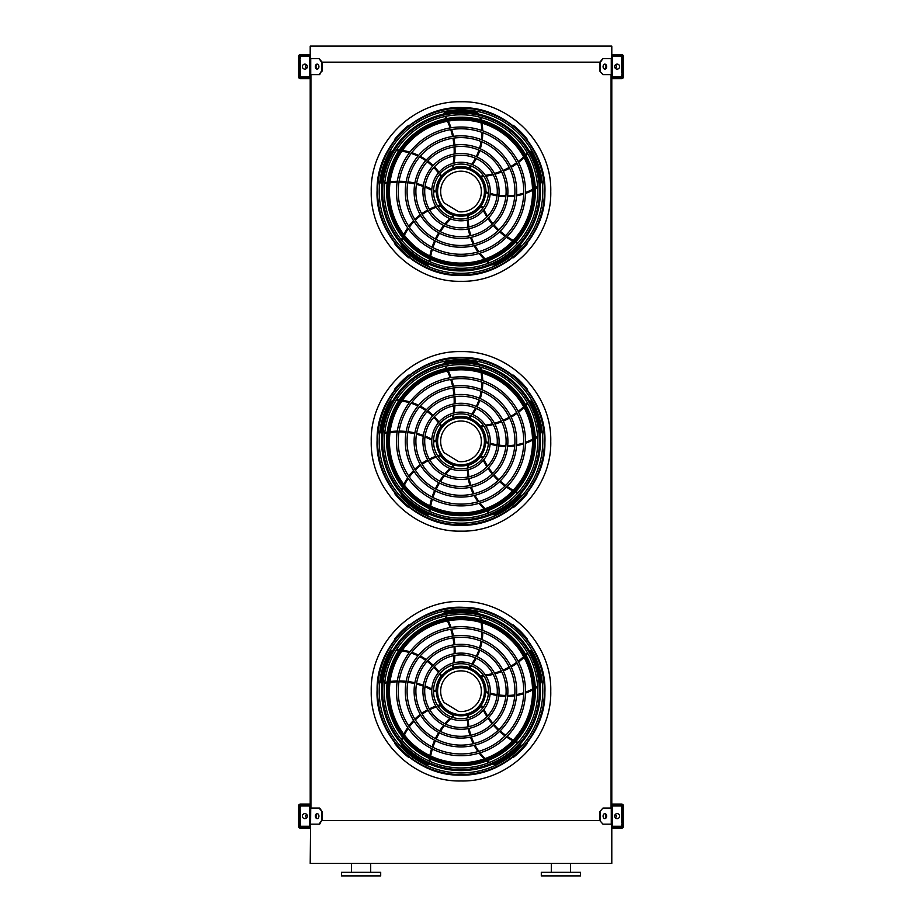 <?xml version="1.0" encoding="UTF-8"?>
<svg xmlns="http://www.w3.org/2000/svg" width="922" height="922" viewBox="0 0 922 922"><rect width="100%" height="100%" fill="white"/><g stroke="black" fill="none" stroke-linecap="round" stroke-linejoin="round"><path stroke-width="1.38" d="M611.793 46.1L611.793 58.593L602.953 58.593L600.429 62.166L321.571 62.166L319.047 58.593L310.207 58.593L310.207 46.1L611.793 46.1M319.047 74.647L321.571 71.086L319.669 74.647L310.207 74.647L310.207 808.087L319.669 808.087L322.193 811.66L319.047 808.087M310.921 74.647L310.921 808.087M602.953 74.647L599.807 71.086L602.953 74.647L611.793 74.647L611.793 808.087L602.953 808.087L599.807 811.66L599.807 820.58L602.953 824.153L599.807 820.58L322.193 820.58L322.193 811.66M611.079 74.647L611.079 808.087M602.953 824.153L611.793 824.153L611.793 863.407L310.207 863.407L310.726 808.087M551.298 872.327L551.298 863.407M541.306 875.9L580.56 875.9L580.56 872.327L541.306 872.327L541.306 875.9M361.067 875.9L380.694 875.9L380.694 872.327L341.44 872.327L341.44 875.9L361.067 875.9M310.207 825.397L310.207 806.842A1.429 1.429 0 0 0 308.778 805.413L301.287 805.413A1.429 1.429 0 0 0 299.857 806.842L299.857 809.873L300.399 806.842A0.887 0.887 0 0 1 301.287 805.943L308.778 805.943A0.887 0.887 0 0 1 309.677 806.842L309.677 825.397A0.887 0.887 0 0 1 308.778 826.285L301.287 826.285A0.887 0.887 0 0 1 300.399 825.397L300.399 822.366L299.857 825.397A1.429 1.429 0 0 0 301.287 826.827L308.778 826.827A1.429 1.429 0 0 0 310.207 825.397M300.399 809.873L300.399 822.366M304.859 818.621A2.501 2.501 0 0 0 307.014 814.875A2.501 2.501 0 0 0 302.693 814.875A2.501 2.501 0 0 0 304.859 818.621M317.468 818.575A2.501 1.763 90 0 1 316.016 816.12A2.501 1.763 90 0 1 317.468 813.665M319.047 824.153L321.571 820.58L319.669 824.153L310.726 824.153M321.571 820.58L321.571 811.66M318.92 816.12A2.501 1.763 90 0 1 317.145 818.621A2.501 1.763 90 0 1 315.382 816.12A2.501 1.763 90 0 1 317.145 813.619A2.501 1.763 90 0 1 318.92 816.12M611.793 806.842L611.793 825.397A1.429 1.429 0 0 0 613.222 826.827L620.713 826.827A1.429 1.429 0 0 0 622.143 825.397L622.143 822.366L621.601 825.397A0.887 0.887 0 0 1 620.713 826.285L613.222 826.285A0.887 0.887 0 0 1 612.323 825.397L612.323 806.842A0.887 0.887 0 0 1 613.222 805.943L620.713 805.943A0.887 0.887 0 0 1 621.601 806.842L621.601 809.873L622.143 806.842A1.429 1.429 0 0 0 620.713 805.413L613.222 805.413A1.429 1.429 0 0 0 611.793 806.842M621.601 822.366L621.601 809.873M617.141 818.621A2.501 2.501 0 0 0 619.307 814.875A2.501 2.501 0 0 0 614.986 814.875A2.501 2.501 0 0 0 617.141 818.621M606.618 816.12A2.501 1.763 -90 0 1 604.855 818.621A2.501 1.763 -90 0 1 603.08 816.12A2.501 1.763 -90 0 1 604.855 813.619A2.501 1.763 -90 0 1 606.618 816.12M600.429 820.58L600.429 811.66M604.532 813.665A2.501 1.763 -90 0 1 605.985 816.12A2.501 1.763 -90 0 1 604.532 818.575M599.807 811.66L602.953 808.087M611.793 57.337L611.793 75.904A1.429 1.429 0 0 0 613.222 77.333L620.713 77.333A1.429 1.429 0 0 0 622.143 75.904L622.143 72.873L621.601 75.904A0.887 0.887 0 0 1 620.713 76.791L613.222 76.791A0.887 0.887 0 0 1 612.323 75.904L612.323 57.337A0.887 0.887 0 0 1 613.222 56.449L620.713 56.449A0.887 0.887 0 0 1 621.601 57.337L621.601 60.379L622.143 57.337A1.429 1.429 0 0 0 620.713 55.919L613.222 55.919A1.429 1.429 0 0 0 611.793 57.337M621.601 72.873L621.601 60.379M617.141 69.115A2.501 2.501 0 0 0 619.307 65.37A2.501 2.501 0 0 0 614.986 65.37A2.501 2.501 0 0 0 617.141 69.115M606.618 66.626A2.501 1.763 -90 0 1 604.855 69.115A2.501 1.763 -90 0 1 603.08 66.626A2.501 1.763 -90 0 1 604.855 64.125A2.501 1.763 -90 0 1 606.618 66.626M600.429 71.086L600.429 62.166M599.807 71.086L599.807 62.166L602.953 58.593M604.532 64.16A2.501 1.763 -90 0 1 605.985 66.626A2.501 1.763 -90 0 1 604.532 69.081M310.207 75.904L310.207 57.337A1.429 1.429 0 0 0 308.778 55.919L301.287 55.919A1.429 1.429 0 0 0 299.857 57.337L299.857 60.379L300.399 57.337A0.887 0.887 0 0 1 301.287 56.449L308.778 56.449A0.887 0.887 0 0 1 309.677 57.337L309.677 75.904A0.887 0.887 0 0 1 308.778 76.791L301.287 76.791A0.887 0.887 0 0 1 300.399 75.904L300.399 72.873L299.857 75.904A1.429 1.429 0 0 0 301.287 77.333L308.778 77.333A1.429 1.429 0 0 0 310.207 75.904M300.399 60.379L300.399 72.873M304.859 69.115A2.501 2.501 0 0 0 307.014 65.37A2.501 2.501 0 0 0 302.693 65.37A2.501 2.501 0 0 0 304.859 69.115M317.468 69.081A2.501 1.763 90 0 1 316.016 66.626A2.501 1.763 90 0 1 317.468 64.16M319.047 58.593L322.193 62.166L322.193 71.086M321.571 71.086L321.571 62.166M318.92 66.626A2.501 1.763 90 0 1 317.145 69.115A2.501 1.763 90 0 1 315.382 66.626A2.501 1.763 90 0 1 317.145 64.125A2.501 1.763 90 0 1 318.92 66.626M614.974 817.353A1.245 1.245 0 0 0 616.426 816.224A1.245 1.245 0 0 0 614.974 814.887M614.467 804.076L614.467 804.964L621.601 804.964A0.887 0.887 0 0 1 622.5 805.863L622.5 826.377A0.887 0.887 0 0 1 621.601 827.276L614.467 827.276L614.467 828.163L621.601 828.163A1.786 1.786 0 0 0 623.387 826.377L623.387 805.863A1.786 1.786 0 0 0 621.601 804.076L611.793 804.076M310.207 827.276L300.399 827.276A0.887 0.887 0 0 1 299.5 826.377L299.5 805.863A0.887 0.887 0 0 1 300.399 804.964L310.207 804.964M614.467 827.276L611.793 827.276M611.793 804.964L614.467 804.964M307.533 804.964L307.533 804.076L300.399 804.076A1.786 1.786 0 0 0 298.613 805.863L298.613 826.377A1.786 1.786 0 0 0 300.399 828.163L307.533 828.163L307.533 827.276M307.533 804.076L310.207 804.076M310.207 828.163L307.533 828.163M614.467 828.163L611.793 828.163M307.026 814.887A1.245 1.245 0 0 0 305.574 816.224A1.245 1.245 0 0 0 307.026 817.353M611.793 55.47L621.601 55.47A0.887 0.887 0 0 1 622.5 56.357L622.5 76.883A0.887 0.887 0 0 1 621.601 77.771L611.793 77.771M310.207 77.771L300.399 77.771A0.887 0.887 0 0 1 299.5 76.883L299.5 56.357A0.887 0.887 0 0 1 300.399 55.47L310.207 55.47M614.467 77.771L614.467 78.67L621.601 78.67A1.786 1.786 0 0 0 623.387 76.883L623.387 56.357A1.786 1.786 0 0 0 621.601 54.571L614.467 54.571L614.467 55.47M310.207 78.67L307.533 78.67L307.533 77.771M307.533 55.47L307.533 54.571L300.399 54.571A1.786 1.786 0 0 0 298.613 56.357L298.613 76.883A1.786 1.786 0 0 0 300.399 78.67L307.533 78.67M614.467 78.67L611.793 78.67M307.533 54.571L310.207 54.571M611.793 54.571L614.467 54.571M614.974 67.848A1.245 1.245 0 0 0 616.426 66.73A1.245 1.245 0 0 0 614.974 65.393M307.026 65.393A1.245 1.245 0 0 0 305.574 66.73A1.245 1.245 0 0 0 307.026 67.848M461 774.607A83.406 83.406 0 0 0 533.227 649.503A83.406 83.406 0 0 0 388.773 649.503A83.406 83.406 0 0 0 461 774.607M461 772.97A81.77 81.77 0 0 0 531.81 650.321A81.77 81.77 0 0 0 390.19 650.321A81.77 81.77 0 0 0 461 772.97M461 753.942A62.742 62.742 0 0 0 515.34 659.829A62.742 62.742 0 0 0 406.66 659.829A62.742 62.742 0 0 0 461 753.942M461 755.729A64.528 64.528 0 0 0 516.885 658.942A64.528 64.528 0 0 0 405.115 658.942A64.528 64.528 0 0 0 461 755.729M461 745.126A53.925 53.925 0 0 0 507.699 664.243A53.925 53.925 0 0 0 414.301 664.243A53.925 53.925 0 0 0 461 745.126M461 746.912A55.712 55.712 0 0 0 509.244 663.344A55.712 55.712 0 0 0 412.756 663.344A55.712 55.712 0 0 0 461 746.912M461 736.321A45.109 45.109 0 0 0 500.07 668.646A45.109 45.109 0 0 0 421.93 668.646A45.109 45.109 0 0 0 461 736.321M461 738.096A46.895 46.895 0 0 0 501.614 667.759A46.895 46.895 0 0 0 420.386 667.759A46.895 46.895 0 0 0 461 738.096M461 727.504A36.292 36.292 0 0 0 492.429 673.048A36.292 36.292 0 0 0 429.571 673.048A36.292 36.292 0 0 0 461 727.504M461 729.279A38.079 38.079 0 0 0 493.985 672.161A38.079 38.079 0 0 0 428.015 672.161A38.079 38.079 0 0 0 461 729.279M461 718.687A27.487 27.487 0 0 0 484.799 677.463A27.487 27.487 0 0 0 437.201 677.463A27.487 27.487 0 0 0 461 718.687M461 720.474A29.262 29.262 0 0 0 486.343 676.575A29.262 29.262 0 0 0 435.657 676.575A29.262 29.262 0 0 0 461 720.474M452.771 664.981A70.06 70.06 0 0 1 452.495 666.283L453.163 667.355A0.887 0.887 0 0 0 453.624 667.332A24.986 24.986 0 0 1 468.987 667.528L469.874 667.851A56.334 56.334 0 0 0 471.488 665.799M470.623 665.465A55.447 55.447 0 0 1 468.987 667.528L469.874 667.851M444.923 616.173A70.06 70.06 0 0 1 446.133 618.362M447.424 620.944A70.06 70.06 0 0 1 450.167 627.594M450.743 629.3A70.06 70.06 0 0 1 452.598 636.122M452.944 637.874A70.06 70.06 0 0 1 453.912 644.847M454.05 646.633A70.06 70.06 0 0 1 454.131 653.744M454.027 655.577A70.06 70.06 0 0 1 453.14 663.01M479.071 613.914A7.134 7.134 0 0 0 475.026 611.678A80.744 80.744 0 0 0 445.234 612.012A1.786 1.786 0 0 0 443.793 613.718M472.56 664.324A56.334 56.334 0 0 0 476.259 658.273M477.066 656.671A56.334 56.334 0 0 0 479.751 650.171M480.293 648.466A56.334 56.334 0 0 0 481.952 641.505M482.229 639.695A56.334 56.334 0 0 0 482.759 632.354M482.736 630.441A56.334 56.334 0 0 0 481.999 622.788M481.399 619.711A56.334 56.334 0 0 0 480.731 617.048M483.393 675.273A70.06 70.06 0 0 1 482.068 675.411L481.261 676.379A0.887 0.887 0 0 0 481.422 676.817A24.986 24.986 0 0 1 485.986 691.477L485.952 692.434A56.334 56.334 0 0 0 488.395 693.332M488.453 692.41A55.447 55.447 0 0 1 485.986 691.477L485.952 692.434M527.396 652.73A70.06 70.06 0 0 1 525.678 654.551M523.627 656.579A70.06 70.06 0 0 1 518.152 661.247M516.7 662.319A70.06 70.06 0 0 1 510.776 666.191M509.221 667.067A70.06 70.06 0 0 1 502.905 670.144M501.245 670.813A70.06 70.06 0 0 1 494.503 673.095M492.728 673.567A70.06 70.06 0 0 1 485.387 675.019M540.096 684.504A7.134 7.134 0 0 0 540.96 679.975A80.744 80.744 0 0 0 531.441 651.727A1.786 1.786 0 0 0 529.378 650.897M490.147 693.897A56.334 56.334 0 0 0 497.039 695.534M498.802 695.81A56.334 56.334 0 0 0 505.821 696.352M507.619 696.352A56.334 56.334 0 0 0 514.73 695.764M516.551 695.476A56.334 56.334 0 0 0 523.696 693.701M525.505 693.102A56.334 56.334 0 0 0 532.547 690.036M535.302 688.515A56.334 56.334 0 0 0 537.63 687.051M461 715.829A24.629 24.629 0 0 0 482.333 678.892A24.629 24.629 0 0 0 439.667 678.892A24.629 24.629 0 0 0 461 715.829M483.07 707.577A70.06 70.06 0 0 1 482.529 706.356L481.365 705.895A0.887 0.887 0 0 0 480.996 706.183A24.986 24.986 0 0 1 468.457 715.046L467.546 715.311A56.334 56.334 0 0 0 467.442 717.915M468.341 717.685A55.447 55.447 0 0 1 468.457 715.046L467.546 715.311M518.106 742.464A70.06 70.06 0 0 1 515.847 741.392M513.277 740.066A70.06 70.06 0 0 1 507.158 736.298M505.682 735.26A70.06 70.06 0 0 1 500.173 730.812M498.86 729.613A70.06 70.06 0 0 1 493.985 724.542M492.821 723.182A70.06 70.06 0 0 1 488.579 717.466M487.577 715.921A70.06 70.06 0 0 1 483.923 709.387M491.806 764.35A7.134 7.134 0 0 0 496.393 763.785A80.744 80.744 0 0 0 520.308 746.002A1.786 1.786 0 0 0 520.469 743.777M467.442 719.748A56.334 56.334 0 0 0 468.019 726.813M468.295 728.576A56.334 56.334 0 0 0 469.955 735.422M470.508 737.127A56.334 56.334 0 0 0 473.263 743.72M474.104 745.356A56.334 56.334 0 0 0 477.988 751.603M479.129 753.136A56.334 56.334 0 0 0 484.223 758.887M486.516 761.03A56.334 56.334 0 0 0 488.625 762.794M452.241 717.258A70.06 70.06 0 0 1 453.232 716.359L453.324 715.103A0.887 0.887 0 0 0 452.933 714.85A24.986 24.986 0 0 1 440.624 705.664L440.094 704.881A56.334 56.334 0 0 0 437.581 705.584M438.077 706.367A55.447 55.447 0 0 1 440.624 705.664L440.094 704.881M429.894 761.353A70.06 70.06 0 0 1 430.217 758.875M430.689 756.028A70.06 70.06 0 0 1 432.372 749.033M432.914 747.304A70.06 70.06 0 0 1 435.426 740.7M436.175 739.075A70.06 70.06 0 0 1 439.483 732.875M440.428 731.353A70.06 70.06 0 0 1 444.542 725.545M445.695 724.116A70.06 70.06 0 0 1 450.789 718.63M400.955 743.109A7.134 7.134 0 0 0 402.914 747.293A80.744 80.744 0 0 0 427.209 764.545A1.786 1.786 0 0 0 429.375 764.004M435.841 706.16A56.334 56.334 0 0 0 429.295 708.88M427.704 709.698A56.334 56.334 0 0 0 421.711 713.386M420.259 714.435A56.334 56.334 0 0 0 414.842 719.091M413.552 720.393A56.334 56.334 0 0 0 408.803 726.029M407.708 727.585A56.334 56.334 0 0 0 403.801 734.2M402.476 737.047A56.334 56.334 0 0 0 401.45 739.594M433.524 690.924A70.06 70.06 0 0 1 434.677 691.592L435.887 691.281A0.887 0.887 0 0 0 436.014 690.843A24.986 24.986 0 0 1 440.958 676.299L441.534 675.538A56.334 56.334 0 0 0 440.082 673.383M439.494 674.097A55.447 55.447 0 0 1 440.958 676.299L441.534 675.538M384.67 683.306A70.06 70.06 0 0 1 387.125 682.833M389.983 682.407A70.06 70.06 0 0 1 397.152 681.854M398.961 681.819A70.06 70.06 0 0 1 406.026 682.176M407.801 682.384A70.06 70.06 0 0 1 414.716 683.617M416.456 684.043A70.06 70.06 0 0 1 423.256 686.164M424.973 686.821A70.06 70.06 0 0 1 431.761 689.967M393.072 650.137A7.134 7.134 0 0 0 389.706 653.283A80.744 80.744 0 0 0 380.809 681.727A1.786 1.786 0 0 0 381.985 683.617M439.01 671.896A56.334 56.334 0 0 0 434.389 666.514M433.133 665.258A56.334 56.334 0 0 0 427.773 660.694M426.31 659.645A56.334 56.334 0 0 0 420.213 655.922M418.576 655.093A56.334 56.334 0 0 0 411.754 652.327M409.933 651.762A56.334 56.334 0 0 0 402.43 650.091M399.307 649.71A56.334 56.334 0 0 0 396.575 649.514M461 714.631A23.43 23.43 0 0 0 481.284 679.491A23.43 23.43 0 0 0 440.716 679.491A23.43 23.43 0 0 0 461 714.631M458.568 711.404A20.342 20.342 0 0 0 481.203 688.826A20.342 20.342 0 0 0 453.947 672.126A20.342 20.342 0 0 0 444.104 702.541L458.568 711.404M409.022 625.347L408.665 624.978A84.409 84.409 0 0 0 394.777 638.865L395.135 639.223M395.135 743.19L394.777 743.547A84.409 84.409 0 0 0 408.665 757.423L409.022 757.066M515.018 626.338L515.018 626.338A84.409 84.409 0 0 1 515.836 627.029L515.836 627.029M526.865 639.223L527.223 638.865A84.409 84.409 0 0 0 513.335 624.978L512.978 625.347M512.978 757.066L513.335 757.423A84.409 84.409 0 0 0 527.223 743.547L526.865 743.19M461 767.945A76.733 76.733 0 0 0 537.733 691.2A76.733 76.733 0 0 0 461 614.467A76.733 76.733 0 0 0 384.267 691.2A76.733 76.733 0 0 0 461 767.945M461 611.828A79.373 79.373 0 0 1 529.747 730.892A79.373 79.373 0 0 1 392.253 730.892A79.373 79.373 0 0 1 461 611.828M461 769.582A78.37 78.37 0 0 0 539.37 691.2A78.37 78.37 0 0 0 461 612.83A78.37 78.37 0 0 0 382.63 691.2A78.37 78.37 0 0 0 461 769.582M461 616.853A74.348 74.348 0 0 1 525.39 728.38A74.348 74.348 0 0 1 396.61 728.38A74.348 74.348 0 0 1 461 616.853M461 619.642A71.559 71.559 0 0 0 399.03 726.985A71.559 71.559 0 0 0 522.97 726.985A71.559 71.559 0 0 0 461 619.642A71.559 71.559 0 0 0 399.03 726.985A71.559 71.559 0 0 0 522.97 726.985A71.559 71.559 0 0 0 461 619.642M461 524.779A83.406 83.406 0 0 0 533.227 399.664A83.406 83.406 0 0 0 388.773 399.664A83.406 83.406 0 0 0 461 524.779M461 523.143A81.77 81.77 0 0 0 531.81 400.482A81.77 81.77 0 0 0 390.19 400.482A81.77 81.77 0 0 0 461 523.143M461 504.115A62.742 62.742 0 0 0 515.34 410.002A62.742 62.742 0 0 0 406.66 410.002A62.742 62.742 0 0 0 461 504.115M461 505.901A64.528 64.528 0 0 0 516.885 409.103A64.528 64.528 0 0 0 405.115 409.103A64.528 64.528 0 0 0 461 505.901M461 495.298A53.925 53.925 0 0 0 507.699 414.404A53.925 53.925 0 0 0 414.301 414.404A53.925 53.925 0 0 0 461 495.298M461 497.085A55.712 55.712 0 0 0 509.244 413.517A55.712 55.712 0 0 0 412.756 413.517A55.712 55.712 0 0 0 461 497.085M461 486.482A45.109 45.109 0 0 0 500.07 418.819A45.109 45.109 0 0 0 421.93 418.819A45.109 45.109 0 0 0 461 486.482M461 488.268A46.895 46.895 0 0 0 501.614 417.92A46.895 46.895 0 0 0 420.386 417.92A46.895 46.895 0 0 0 461 488.268M461 477.665A36.292 36.292 0 0 0 492.429 423.221A36.292 36.292 0 0 0 429.571 423.221A36.292 36.292 0 0 0 461 477.665M461 479.452A38.079 38.079 0 0 0 493.985 422.334A38.079 38.079 0 0 0 428.015 422.334A38.079 38.079 0 0 0 461 479.452M461 468.849A27.487 27.487 0 0 0 484.799 427.635A27.487 27.487 0 0 0 437.201 427.635A27.487 27.487 0 0 0 461 468.849M461 470.635A29.262 29.262 0 0 0 486.343 426.736A29.262 29.262 0 0 0 435.657 426.736A29.262 29.262 0 0 0 461 470.635M452.771 415.154A70.06 70.06 0 0 1 452.495 416.456L453.163 417.516A0.887 0.887 0 0 0 453.624 417.505A24.986 24.986 0 0 1 468.987 417.701L469.874 418.023A56.334 56.334 0 0 0 471.488 415.972M470.623 415.626A55.447 55.447 0 0 1 468.987 417.701L469.874 418.023M444.923 366.334A70.06 70.06 0 0 1 446.133 368.523M447.424 371.117A70.06 70.06 0 0 1 450.167 377.755M450.743 379.472A70.06 70.06 0 0 1 452.598 386.295M452.944 388.047A70.06 70.06 0 0 1 453.912 395.008M454.05 396.794A70.06 70.06 0 0 1 454.131 403.917M454.027 405.749A70.06 70.06 0 0 1 453.14 413.183M479.071 364.075A7.134 7.134 0 0 0 475.026 361.85A80.744 80.744 0 0 0 445.234 362.173A1.786 1.786 0 0 0 443.793 363.879M472.56 414.485A56.334 56.334 0 0 0 476.259 408.434M477.066 406.844A56.334 56.334 0 0 0 479.751 400.332M480.293 398.627A56.334 56.334 0 0 0 481.952 391.677M482.229 389.856A56.334 56.334 0 0 0 482.759 382.515M482.736 380.613A56.334 56.334 0 0 0 481.999 372.961M481.399 369.883A56.334 56.334 0 0 0 480.731 367.21M483.393 425.445A70.06 70.06 0 0 1 482.068 425.584L481.261 426.54A0.887 0.887 0 0 0 481.422 426.978A24.986 24.986 0 0 1 485.986 441.65L485.952 442.595A56.334 56.334 0 0 0 488.395 443.494M488.453 442.572A55.447 55.447 0 0 1 485.986 441.65L485.952 442.595M527.396 402.891A70.06 70.06 0 0 1 525.678 404.723M523.627 406.74A70.06 70.06 0 0 1 518.152 411.408M516.7 412.491A70.06 70.06 0 0 1 510.776 416.352M509.221 417.24A70.06 70.06 0 0 1 502.905 420.305M501.245 420.985A70.06 70.06 0 0 1 494.503 423.267M492.728 423.74A70.06 70.06 0 0 1 485.387 425.192M540.096 434.677A7.134 7.134 0 0 0 540.96 430.136A80.744 80.744 0 0 0 531.441 401.9A1.786 1.786 0 0 0 529.378 401.058M490.147 444.058A56.334 56.334 0 0 0 497.039 445.706M498.802 445.983A56.334 56.334 0 0 0 505.821 446.513M507.619 446.513A56.334 56.334 0 0 0 514.73 445.937M516.551 445.637A56.334 56.334 0 0 0 523.696 443.874M525.505 443.263A56.334 56.334 0 0 0 532.547 440.197M535.302 438.676A56.334 56.334 0 0 0 537.63 437.224M461 466.002A24.629 24.629 0 0 0 482.333 429.053A24.629 24.629 0 0 0 439.667 429.053A24.629 24.629 0 0 0 461 466.002M483.07 457.75A70.06 70.06 0 0 1 482.529 456.528L481.365 456.056A0.887 0.887 0 0 0 480.996 456.344A24.986 24.986 0 0 1 468.457 465.218L467.546 465.483A56.334 56.334 0 0 0 467.442 468.088M468.341 467.857A55.447 55.447 0 0 1 468.457 465.218L467.546 465.483M518.106 492.625A70.06 70.06 0 0 1 515.847 491.564M513.277 490.227A70.06 70.06 0 0 1 507.158 486.47M505.682 485.421A70.06 70.06 0 0 1 500.173 480.984M498.86 479.774A70.06 70.06 0 0 1 493.985 474.715M492.821 473.343A70.06 70.06 0 0 1 488.579 467.638M487.577 466.094A70.06 70.06 0 0 1 483.923 459.559M491.806 514.522A7.134 7.134 0 0 0 496.393 513.946A80.744 80.744 0 0 0 520.308 496.174A1.786 1.786 0 0 0 520.469 493.95M467.442 469.92A56.334 56.334 0 0 0 468.019 476.985M468.295 478.748A56.334 56.334 0 0 0 469.955 485.583M470.508 487.289A56.334 56.334 0 0 0 473.263 493.881M474.104 495.517A56.334 56.334 0 0 0 477.988 501.764M479.129 503.297A56.334 56.334 0 0 0 484.223 509.059M486.516 511.203A56.334 56.334 0 0 0 488.625 512.966M452.241 467.419A70.06 70.06 0 0 1 453.232 466.532L453.324 465.276A0.887 0.887 0 0 0 452.933 465.011A24.986 24.986 0 0 1 440.624 455.825L440.094 455.042A56.334 56.334 0 0 0 437.581 455.756M438.077 456.54A55.447 55.447 0 0 1 440.624 455.825L440.094 455.042M429.894 511.526A70.06 70.06 0 0 1 430.217 509.036M430.689 506.19A70.06 70.06 0 0 1 432.372 499.205M432.914 497.477A70.06 70.06 0 0 1 435.426 490.873M436.175 489.248A70.06 70.06 0 0 1 439.483 483.036M440.428 481.515A70.06 70.06 0 0 1 444.542 475.717M445.695 474.288A70.06 70.06 0 0 1 450.789 468.791M400.955 493.282A7.134 7.134 0 0 0 402.914 497.454A80.744 80.744 0 0 0 427.209 514.707A1.786 1.786 0 0 0 429.375 514.176M435.841 456.321A56.334 56.334 0 0 0 429.295 459.052M427.704 459.859A56.334 56.334 0 0 0 421.711 463.547M420.259 464.607A56.334 56.334 0 0 0 414.842 469.263M413.552 470.566A56.334 56.334 0 0 0 408.803 476.19M407.708 477.746A56.334 56.334 0 0 0 403.801 484.373M402.476 487.219A56.334 56.334 0 0 0 401.45 489.766M433.524 441.096A70.06 70.06 0 0 1 434.677 441.765L435.887 441.454A0.887 0.887 0 0 0 436.014 441.004A24.986 24.986 0 0 1 440.958 426.46L441.534 425.71A56.334 56.334 0 0 0 440.082 423.544M439.494 424.258A55.447 55.447 0 0 1 440.958 426.46L441.534 425.71M384.67 433.467A70.06 70.06 0 0 1 387.125 433.006M389.983 432.568A70.06 70.06 0 0 1 397.152 432.015M398.961 431.992A70.06 70.06 0 0 1 406.026 432.349M407.801 432.545A70.06 70.06 0 0 1 414.716 433.778M416.456 434.204A70.06 70.06 0 0 1 423.256 436.325M424.973 436.993A70.06 70.06 0 0 1 431.761 440.128M393.072 400.298A7.134 7.134 0 0 0 389.706 403.456A80.744 80.744 0 0 0 380.809 431.899A1.786 1.786 0 0 0 381.985 433.789M439.01 422.069A56.334 56.334 0 0 0 434.389 416.686M433.133 415.419A56.334 56.334 0 0 0 427.773 410.866M426.31 409.806A56.334 56.334 0 0 0 420.213 406.095M418.576 405.265A56.334 56.334 0 0 0 411.754 402.499M409.933 401.923A56.334 56.334 0 0 0 402.43 400.263M399.307 399.883A56.334 56.334 0 0 0 396.575 399.687M461 464.792A23.43 23.43 0 0 0 481.284 429.652A23.43 23.43 0 0 0 440.716 429.652A23.43 23.43 0 0 0 461 464.792M458.568 461.565A20.342 20.342 0 0 0 481.203 438.999A20.342 20.342 0 0 0 453.947 422.288A20.342 20.342 0 0 0 444.104 452.714L458.568 461.565M409.022 375.508L408.665 375.15A84.409 84.409 0 0 0 394.777 389.026L395.135 389.384M395.135 493.351L394.777 493.708A84.409 84.409 0 0 0 408.665 507.596L409.022 507.227M515.018 376.51L515.018 376.51A84.409 84.409 0 0 1 515.836 377.202L515.836 377.202M526.865 389.384L527.223 389.026A84.409 84.409 0 0 0 513.335 375.15L512.978 375.508M512.978 507.227L513.335 507.596A84.409 84.409 0 0 0 527.223 493.708L526.865 493.351M461 518.106A76.733 76.733 0 0 0 537.733 441.373A76.733 76.733 0 0 0 461 364.628A76.733 76.733 0 0 0 384.267 441.373A76.733 76.733 0 0 0 461 518.106M461 361.989A79.373 79.373 0 0 1 529.747 481.053A79.373 79.373 0 0 1 392.253 481.053A79.373 79.373 0 0 1 461 361.989M461 519.743A78.37 78.37 0 0 0 539.37 441.373A78.37 78.37 0 0 0 461 362.991A78.37 78.37 0 0 0 382.63 441.373A78.37 78.37 0 0 0 461 519.743M461 367.025A74.348 74.348 0 0 1 525.39 478.541A74.348 74.348 0 0 1 396.61 478.541A74.348 74.348 0 0 1 461 367.025M461 369.814A71.559 71.559 0 0 0 399.03 477.147A71.559 71.559 0 0 0 522.97 477.147A71.559 71.559 0 0 0 461 369.814A71.559 71.559 0 0 0 399.03 477.147A71.559 71.559 0 0 0 522.97 477.147A71.559 71.559 0 0 0 461 369.814M461 274.94A83.406 83.406 0 0 0 533.227 149.837A83.406 83.406 0 0 0 388.773 149.837A83.406 83.406 0 0 0 461 274.94M461 273.304A81.77 81.77 0 0 0 531.81 150.655A81.77 81.77 0 0 0 390.19 150.655A81.77 81.77 0 0 0 461 273.304M461 254.276A62.742 62.742 0 0 0 515.34 160.163A62.742 62.742 0 0 0 406.66 160.163A62.742 62.742 0 0 0 461 254.276M461 256.062A64.528 64.528 0 0 0 516.885 159.275A64.528 64.528 0 0 0 405.115 159.275A64.528 64.528 0 0 0 461 256.062M461 245.471A53.925 53.925 0 0 0 507.699 164.577A53.925 53.925 0 0 0 414.301 164.577A53.925 53.925 0 0 0 461 245.471M461 247.246A55.712 55.712 0 0 0 509.244 163.678A55.712 55.712 0 0 0 412.756 163.678A55.712 55.712 0 0 0 461 247.246M461 236.654A45.109 45.109 0 0 0 500.07 168.98A45.109 45.109 0 0 0 421.93 168.98A45.109 45.109 0 0 0 461 236.654M461 238.441A46.895 46.895 0 0 0 501.614 168.092A46.895 46.895 0 0 0 420.386 168.092A46.895 46.895 0 0 0 461 238.441M461 227.838A36.292 36.292 0 0 0 492.429 173.394A36.292 36.292 0 0 0 429.571 173.394A36.292 36.292 0 0 0 461 227.838M461 229.624A38.079 38.079 0 0 0 493.985 172.495A38.079 38.079 0 0 0 428.015 172.495A38.079 38.079 0 0 0 461 229.624M461 219.021A27.487 27.487 0 0 0 484.799 177.796A27.487 27.487 0 0 0 437.201 177.796A27.487 27.487 0 0 0 461 219.021M461 220.807A29.262 29.262 0 0 0 486.343 176.909A29.262 29.262 0 0 0 435.657 176.909A29.262 29.262 0 0 0 461 220.807M452.771 165.315A70.06 70.06 0 0 1 452.495 166.617L453.163 167.689A0.887 0.887 0 0 0 453.624 167.666A24.986 24.986 0 0 1 468.987 167.862L469.874 168.184A56.334 56.334 0 0 0 471.488 166.133M470.623 165.799A55.447 55.447 0 0 1 468.987 167.862L469.874 168.184M444.923 116.506A70.06 70.06 0 0 1 446.133 118.696M447.424 121.278A70.06 70.06 0 0 1 450.167 127.928M450.743 129.633A70.06 70.06 0 0 1 452.598 136.468M452.944 138.219A70.06 70.06 0 0 1 453.912 145.18M454.05 146.967A70.06 70.06 0 0 1 454.131 154.078M454.027 155.91A70.06 70.06 0 0 1 453.14 163.344M479.071 114.247A7.134 7.134 0 0 0 475.026 112.011A80.744 80.744 0 0 0 445.234 112.346A1.786 1.786 0 0 0 443.793 114.051M472.56 164.658A56.334 56.334 0 0 0 476.259 158.607M477.066 157.017A56.334 56.334 0 0 0 479.751 150.505M480.293 148.799A56.334 56.334 0 0 0 481.952 141.85M482.229 140.029A56.334 56.334 0 0 0 482.759 132.687M482.736 130.786A56.334 56.334 0 0 0 481.999 123.133M481.399 120.044A56.334 56.334 0 0 0 480.731 117.382M483.393 175.606A70.06 70.06 0 0 1 482.068 175.745L481.261 176.713A0.887 0.887 0 0 0 481.422 177.151A24.986 24.986 0 0 1 485.986 191.811L485.952 192.767A56.334 56.334 0 0 0 488.395 193.666M488.453 192.744A55.447 55.447 0 0 1 485.986 191.811L485.952 192.767M527.396 153.064A70.06 70.06 0 0 1 525.678 154.884M523.627 156.913A70.06 70.06 0 0 1 518.152 161.581M516.7 162.664A70.06 70.06 0 0 1 510.776 166.525M509.221 167.401A70.06 70.06 0 0 1 502.905 170.478M501.245 171.158A70.06 70.06 0 0 1 494.503 173.428M492.728 173.901A70.06 70.06 0 0 1 485.387 175.353M540.096 184.838A7.134 7.134 0 0 0 540.96 180.309A80.744 80.744 0 0 0 531.441 152.072A1.786 1.786 0 0 0 529.378 151.231M490.147 194.231A56.334 56.334 0 0 0 497.039 195.867M498.802 196.144A56.334 56.334 0 0 0 505.821 196.686M507.619 196.686A56.334 56.334 0 0 0 514.73 196.109M516.551 195.81A56.334 56.334 0 0 0 523.696 194.046M525.505 193.436A56.334 56.334 0 0 0 532.547 190.37M535.302 188.849A56.334 56.334 0 0 0 537.63 187.385M461 216.163A24.629 24.629 0 0 0 482.333 179.225A24.629 24.629 0 0 0 439.667 179.225A24.629 24.629 0 0 0 461 216.163M483.07 207.911A70.06 70.06 0 0 1 482.529 206.701L481.365 206.228A0.887 0.887 0 0 0 480.996 206.516A24.986 24.986 0 0 1 468.457 215.379L467.546 215.644A56.334 56.334 0 0 0 467.442 218.249M468.341 218.018A55.447 55.447 0 0 1 468.457 215.379L467.546 215.644M518.106 242.797A70.06 70.06 0 0 1 515.847 241.725M513.277 240.4A70.06 70.06 0 0 1 507.158 236.631M505.682 235.594A70.06 70.06 0 0 1 500.173 231.157M498.86 229.947A70.06 70.06 0 0 1 493.985 224.876M492.821 223.516A70.06 70.06 0 0 1 488.579 217.799M487.577 216.267A70.06 70.06 0 0 1 483.923 209.732M491.806 264.695A7.134 7.134 0 0 0 496.393 264.118A80.744 80.744 0 0 0 520.308 246.335A1.786 1.786 0 0 0 520.469 244.111M467.442 220.081A56.334 56.334 0 0 0 468.019 227.146M468.295 228.91A56.334 56.334 0 0 0 469.955 235.755M470.508 237.461A56.334 56.334 0 0 0 473.263 244.053M474.104 245.69A56.334 56.334 0 0 0 477.988 251.937M479.129 253.469A56.334 56.334 0 0 0 484.223 259.22M486.516 261.364A56.334 56.334 0 0 0 488.625 263.127M452.241 217.592A70.06 70.06 0 0 1 453.232 216.693L453.324 215.448A0.887 0.887 0 0 0 452.933 215.183A24.986 24.986 0 0 1 440.624 205.998L440.094 205.214A56.334 56.334 0 0 0 437.581 205.917M438.077 206.701A55.447 55.447 0 0 1 440.624 205.998L440.094 205.214M429.894 261.687A70.06 70.06 0 0 1 430.217 259.209M430.689 256.362A70.06 70.06 0 0 1 432.372 249.366M432.914 247.638A70.06 70.06 0 0 1 435.426 241.034M436.175 239.409A70.06 70.06 0 0 1 439.483 233.208M440.428 231.687A70.06 70.06 0 0 1 444.542 225.878M445.695 224.449A70.06 70.06 0 0 1 450.789 218.963M400.955 243.443A7.134 7.134 0 0 0 402.914 247.626A80.744 80.744 0 0 0 427.209 264.879A1.786 1.786 0 0 0 429.375 264.337M435.841 206.493A56.334 56.334 0 0 0 429.295 209.213M427.704 210.032A56.334 56.334 0 0 0 421.711 213.72M420.259 214.78A56.334 56.334 0 0 0 414.842 219.424M413.552 220.738A56.334 56.334 0 0 0 408.803 226.363M407.708 227.918A56.334 56.334 0 0 0 403.801 234.545M402.476 237.392A56.334 56.334 0 0 0 401.45 239.939M433.524 191.257A70.06 70.06 0 0 1 434.677 191.926L435.887 191.626A0.887 0.887 0 0 0 436.014 191.177A24.986 24.986 0 0 1 440.958 176.632L441.534 175.883A56.334 56.334 0 0 0 440.082 173.716M439.494 174.431A55.447 55.447 0 0 1 440.958 176.632L441.534 175.883M384.67 183.639A70.06 70.06 0 0 1 387.125 183.167M389.983 182.74A70.06 70.06 0 0 1 397.152 182.187M398.961 182.164A70.06 70.06 0 0 1 406.026 182.51M407.801 182.717A70.06 70.06 0 0 1 414.716 183.951M416.456 184.377A70.06 70.06 0 0 1 423.256 186.498M424.973 187.154A70.06 70.06 0 0 1 431.761 190.301M393.072 150.47A7.134 7.134 0 0 0 389.706 153.628A80.744 80.744 0 0 0 380.809 182.06A1.786 1.786 0 0 0 381.985 183.951M439.01 172.23A56.334 56.334 0 0 0 434.389 166.847M433.133 165.591A56.334 56.334 0 0 0 427.773 161.027M426.31 159.979A56.334 56.334 0 0 0 420.213 156.256M418.576 155.426A56.334 56.334 0 0 0 411.754 152.66M409.933 152.095A56.334 56.334 0 0 0 402.43 150.424M399.307 150.044A56.334 56.334 0 0 0 396.575 149.86M461 214.964A23.43 23.43 0 0 0 481.284 179.825A23.43 23.43 0 0 0 440.716 179.825A23.43 23.43 0 0 0 461 214.964M458.568 211.737A20.342 20.342 0 0 0 481.203 189.16A20.342 20.342 0 0 0 453.947 172.46A20.342 20.342 0 0 0 444.104 202.875L458.568 211.737M409.022 125.68L408.665 125.323A84.409 84.409 0 0 0 394.777 139.199L395.135 139.556M395.135 243.523L394.777 243.881A84.409 84.409 0 0 0 408.665 257.757L409.022 257.399M515.018 126.671L515.018 126.671A84.409 84.409 0 0 1 515.836 127.363L515.836 127.363M526.865 139.556L527.223 139.199A84.409 84.409 0 0 0 513.335 125.323L512.978 125.68M512.978 257.399L513.335 257.757A84.409 84.409 0 0 0 527.223 243.881L526.865 243.523M461 268.279A76.733 76.733 0 0 0 537.733 191.534A76.733 76.733 0 0 0 461 114.801A76.733 76.733 0 0 0 384.267 191.534A76.733 76.733 0 0 0 461 268.279M461 112.161A79.373 79.373 0 0 1 529.747 231.226A79.373 79.373 0 0 1 392.253 231.226A79.373 79.373 0 0 1 461 112.161M461 269.916A78.37 78.37 0 0 0 539.37 191.534A78.37 78.37 0 0 0 461 113.164A78.37 78.37 0 0 0 382.63 191.534A78.37 78.37 0 0 0 461 269.916M461 117.198A74.348 74.348 0 0 1 525.39 228.714A74.348 74.348 0 0 1 396.61 228.714A74.348 74.348 0 0 1 461 117.198M461 119.975A71.559 71.559 0 0 0 399.03 227.319A71.559 71.559 0 0 0 522.97 227.319A71.559 71.559 0 0 0 461 119.975A71.559 71.559 0 0 0 399.03 227.319A71.559 71.559 0 0 0 522.97 227.319A71.559 71.559 0 0 0 461 119.975M461 281.302C413.033 282.535 369.999 239.501 371.243 191.534C369.999 143.578 413.033 100.544 461 101.777C508.967 100.544 552.001 143.578 550.757 191.534C552.001 239.501 508.967 282.535 461 281.302M461 531.13C413.033 532.374 369.999 489.328 371.243 441.373C369.999 393.406 413.033 350.372 461 351.605C508.967 350.372 552.001 393.406 550.757 441.373C552.001 489.328 508.967 532.374 461 531.13M461 780.969C413.033 782.202 369.999 739.167 371.243 691.2C369.999 643.233 413.033 600.199 461 601.444C508.967 600.199 552.001 643.233 550.757 691.2C552.001 739.167 508.967 782.202 461 780.969M611.274 824.153L611.274 808.087M611.274 74.647L611.274 58.593M310.726 74.647L310.726 58.593M612.761 827.276L612.761 828.163M309.239 804.964L309.239 804.076M612.761 77.771L612.761 78.67M309.239 55.47L309.239 54.571M461 775.01A83.81 83.81 0 0 0 533.584 649.295A83.81 83.81 0 0 0 388.416 649.295A83.81 83.81 0 0 0 461 775.01M471.718 663.967A55.447 55.447 0 0 0 475.441 657.905M476.248 656.303A55.447 55.447 0 0 0 478.933 649.803M479.475 648.097A55.447 55.447 0 0 0 481.1 641.159M481.376 639.349A55.447 55.447 0 0 0 481.86 632.031M481.837 630.129A55.447 55.447 0 0 0 481.042 622.511M480.42 619.434A55.447 55.447 0 0 0 479.797 617.025A6.247 6.247 0 0 0 479.728 616.783M477.239 613.51A6.247 6.247 0 0 0 474.876 612.565A79.857 79.857 0 0 0 445.407 612.888A0.887 0.887 0 0 0 444.715 613.51M445.845 615.977A70.959 70.959 0 0 1 447.043 618.178M448.334 620.771A70.959 70.959 0 0 1 451.065 627.444M451.642 629.161A70.959 70.959 0 0 1 453.474 635.996M453.831 637.747A70.959 70.959 0 0 1 454.8 644.72M454.938 646.495A70.959 70.959 0 0 1 455.03 653.594M454.938 655.415A70.959 70.959 0 0 1 454.085 662.768M453.739 664.693A70.959 70.959 0 0 1 453.163 667.355M445.234 612.012L445.407 612.888M475.026 611.678L474.876 612.565M490.216 692.987A55.447 55.447 0 0 0 497.131 694.646M498.894 694.923A55.447 55.447 0 0 0 505.913 695.465M507.699 695.453A55.447 55.447 0 0 0 514.799 694.854M516.608 694.554A55.447 55.447 0 0 0 523.719 692.756M525.517 692.145A55.447 55.447 0 0 0 532.524 689.034M535.256 687.501A55.447 55.447 0 0 0 537.353 686.164A6.247 6.247 0 0 0 537.561 686.014M539.912 682.637A6.247 6.247 0 0 0 540.085 680.09A79.857 79.857 0 0 0 530.669 652.165A0.887 0.887 0 0 0 529.85 651.716M527.857 653.537A70.959 70.959 0 0 1 526.139 655.358M524.065 657.386A70.959 70.959 0 0 1 518.567 662.054M517.115 663.125A70.959 70.959 0 0 1 511.18 666.986M509.624 667.874A70.959 70.959 0 0 1 503.297 670.939M501.637 671.619A70.959 70.959 0 0 1 494.93 673.901M493.166 674.374A70.959 70.959 0 0 1 485.917 675.849M483.958 676.103A70.959 70.959 0 0 1 481.261 676.379M531.441 651.727L530.669 652.165M540.96 679.975L540.085 680.09M468.33 719.529A55.447 55.447 0 0 0 468.895 726.628M469.171 728.392A55.447 55.447 0 0 0 470.831 735.226M471.384 736.932A55.447 55.447 0 0 0 474.15 743.501M474.991 745.126A55.447 55.447 0 0 0 478.898 751.338M480.039 752.859A55.447 55.447 0 0 0 485.156 758.564M487.473 760.673A55.447 55.447 0 0 0 489.386 762.264A6.247 6.247 0 0 0 489.594 762.413M493.535 763.612A6.247 6.247 0 0 0 496.001 762.978A79.857 79.857 0 0 0 519.651 745.402A0.887 0.887 0 0 0 519.835 744.48M517.484 743.155A70.959 70.959 0 0 1 515.214 742.072M512.644 740.735A70.959 70.959 0 0 1 506.512 736.943M505.037 735.894A70.959 70.959 0 0 1 499.528 731.446M498.214 730.236A70.959 70.959 0 0 1 493.339 725.165M492.187 723.805A70.959 70.959 0 0 1 487.934 718.123M486.943 716.59A70.959 70.959 0 0 1 483.301 710.147M482.46 708.373A70.959 70.959 0 0 1 481.365 705.895M520.308 746.002L519.651 745.402M496.393 763.785L496.001 762.978M436.325 706.932A55.447 55.447 0 0 0 429.744 709.652M428.154 710.47A55.447 55.447 0 0 0 422.161 714.158M420.72 715.218A55.447 55.447 0 0 0 415.326 719.875M414.036 721.177A55.447 55.447 0 0 0 409.345 726.813M408.25 728.368A55.447 55.447 0 0 0 404.401 734.995M403.11 737.842A55.447 55.447 0 0 0 402.188 740.159A6.247 6.247 0 0 0 402.107 740.401M402.188 744.515A6.247 6.247 0 0 0 403.548 746.67A79.857 79.857 0 0 0 427.578 763.727A0.887 0.887 0 0 0 428.511 763.623M429.041 760.973A70.959 70.959 0 0 1 429.375 758.483M429.859 755.625A70.959 70.959 0 0 1 431.565 748.629M432.107 746.901A70.959 70.959 0 0 1 434.642 740.285M435.38 738.66A70.959 70.959 0 0 1 438.688 732.46M439.633 730.939A70.959 70.959 0 0 1 443.724 725.141M444.865 723.724A70.959 70.959 0 0 1 449.878 718.273M451.296 716.913A70.959 70.959 0 0 1 453.324 715.103M427.209 764.545L427.578 763.727M402.914 747.293L403.548 746.67M438.411 672.587A55.447 55.447 0 0 0 433.789 667.182M432.522 665.914A55.447 55.447 0 0 0 427.163 661.362M425.71 660.313A55.447 55.447 0 0 0 419.614 656.625M417.977 655.807A55.447 55.447 0 0 0 411.166 653.076M409.356 652.522A55.447 55.447 0 0 0 401.865 650.909M398.753 650.552A55.447 55.447 0 0 0 396.264 650.402A6.247 6.247 0 0 0 396.011 650.39M392.127 651.75A6.247 6.247 0 0 0 390.49 653.71A79.857 79.857 0 0 0 381.696 681.831A0.887 0.887 0 0 0 382.088 682.683M384.774 682.372A70.959 70.959 0 0 1 387.24 681.911M390.098 681.485A70.959 70.959 0 0 1 397.29 680.955M399.099 680.932A70.959 70.959 0 0 1 406.176 681.3M407.95 681.496A70.959 70.959 0 0 1 414.877 682.729M416.606 683.156A70.959 70.959 0 0 1 423.382 685.265M425.088 685.91A70.959 70.959 0 0 1 431.819 688.988M433.547 689.921A70.959 70.959 0 0 1 435.887 691.281M380.809 681.727L381.696 681.831M389.706 653.283L390.49 653.71M461 764.753A73.553 73.553 0 0 1 387.447 691.2A73.553 73.553 0 0 1 461 617.659A73.553 73.553 0 0 1 534.553 691.2A73.553 73.553 0 0 1 461 764.753M461 618.282A72.93 72.93 0 0 0 397.843 727.665A72.93 72.93 0 0 0 524.157 727.665A72.93 72.93 0 0 0 461 618.282M461 618.927A72.273 72.273 0 0 1 523.592 727.343A72.273 72.273 0 0 1 398.408 727.343A72.273 72.273 0 0 1 461 618.927M461 525.183A83.81 83.81 0 0 0 533.584 399.468A83.81 83.81 0 0 0 388.416 399.468A83.81 83.81 0 0 0 461 525.183M471.718 414.139A55.447 55.447 0 0 0 475.441 408.066M476.248 406.475A55.447 55.447 0 0 0 478.933 399.975M479.475 398.269A55.447 55.447 0 0 0 481.1 391.331M481.376 389.522A55.447 55.447 0 0 0 481.86 382.192M481.837 380.302A55.447 55.447 0 0 0 481.042 372.672M480.42 369.607A55.447 55.447 0 0 0 479.797 367.187A6.247 6.247 0 0 0 479.728 366.956M477.239 363.671A6.247 6.247 0 0 0 474.876 362.726A79.857 79.857 0 0 0 445.407 363.049A0.887 0.887 0 0 0 444.715 363.683M445.845 366.149A70.959 70.959 0 0 1 447.043 368.351M448.334 370.944A70.959 70.959 0 0 1 451.065 377.617M451.642 379.334A70.959 70.959 0 0 1 453.474 386.168M453.831 387.92A70.959 70.959 0 0 1 454.8 394.881M454.938 396.667A70.959 70.959 0 0 1 455.03 403.755M454.938 405.588A70.959 70.959 0 0 1 454.085 412.929M453.739 414.865A70.959 70.959 0 0 1 453.163 417.516M445.234 362.173L445.407 363.049M475.026 361.85L474.876 362.726M490.216 443.148A55.447 55.447 0 0 0 497.131 444.819M498.894 445.096A55.447 55.447 0 0 0 505.913 445.626M507.699 445.626A55.447 55.447 0 0 0 514.799 445.026M516.608 444.727A55.447 55.447 0 0 0 523.719 442.929M525.517 442.306A55.447 55.447 0 0 0 532.524 439.206M535.256 437.662A55.447 55.447 0 0 0 537.353 436.325A6.247 6.247 0 0 0 537.561 436.187M539.912 432.81A6.247 6.247 0 0 0 540.085 430.263A79.857 79.857 0 0 0 530.669 402.338A0.887 0.887 0 0 0 529.85 401.877M527.857 403.709A70.959 70.959 0 0 1 526.139 405.53M524.065 407.559A70.959 70.959 0 0 1 518.567 412.215M517.115 413.298A70.959 70.959 0 0 1 511.18 417.159M509.624 418.035A70.959 70.959 0 0 1 503.297 421.112M501.637 421.792A70.959 70.959 0 0 1 494.93 424.074M493.166 424.546A70.959 70.959 0 0 1 485.917 426.01M483.958 426.275A70.959 70.959 0 0 1 481.261 426.54M531.441 401.9L530.669 402.338M540.96 430.136L540.085 430.263M468.33 469.701A55.447 55.447 0 0 0 468.895 476.801M469.171 478.564A55.447 55.447 0 0 0 470.831 485.398M471.384 487.104A55.447 55.447 0 0 0 474.15 493.673M474.991 495.298A55.447 55.447 0 0 0 478.898 501.51M480.039 503.02A55.447 55.447 0 0 0 485.156 508.725M487.473 510.846A55.447 55.447 0 0 0 489.386 512.436A6.247 6.247 0 0 0 489.594 512.586M493.535 513.773A6.247 6.247 0 0 0 496.001 513.151A79.857 79.857 0 0 0 519.651 495.563A0.887 0.887 0 0 0 519.835 494.653M517.484 493.316A70.959 70.959 0 0 1 515.214 492.244M512.644 490.896A70.959 70.959 0 0 1 506.512 487.104M505.037 486.067A70.959 70.959 0 0 1 499.528 481.607M498.214 480.397A70.959 70.959 0 0 1 493.339 475.337M492.187 473.966A70.959 70.959 0 0 1 487.934 468.284M486.943 466.763A70.959 70.959 0 0 1 483.301 460.32M482.46 458.545A70.959 70.959 0 0 1 481.365 456.056M520.308 496.174L519.651 495.563M496.393 513.946L496.001 513.151M436.325 457.105A55.447 55.447 0 0 0 429.744 459.824M428.154 460.631A55.447 55.447 0 0 0 422.161 464.319M420.72 465.38A55.447 55.447 0 0 0 415.326 470.036M414.036 471.349A55.447 55.447 0 0 0 409.345 476.985M408.25 478.53A55.447 55.447 0 0 0 404.401 485.168M403.11 488.015A55.447 55.447 0 0 0 402.188 490.331A6.247 6.247 0 0 0 402.107 490.562M402.188 494.688A6.247 6.247 0 0 0 403.548 496.843A79.857 79.857 0 0 0 427.578 513.9A0.887 0.887 0 0 0 428.511 513.796M429.041 511.134A70.959 70.959 0 0 1 429.375 508.656M429.859 505.798A70.959 70.959 0 0 1 431.565 498.79M432.107 497.062A70.959 70.959 0 0 1 434.642 490.446M435.38 488.821A70.959 70.959 0 0 1 438.688 482.621M439.633 481.1A70.959 70.959 0 0 1 443.724 475.303M444.865 473.885A70.959 70.959 0 0 1 449.878 468.434M451.296 467.085A70.959 70.959 0 0 1 453.324 465.276M427.209 514.707L427.578 513.9M402.914 497.454L403.548 496.843M438.411 422.76A55.447 55.447 0 0 0 433.789 417.343M432.522 416.087A55.447 55.447 0 0 0 427.163 411.523M425.71 410.474A55.447 55.447 0 0 0 419.614 406.786M417.977 405.968A55.447 55.447 0 0 0 411.166 403.248M409.356 402.683A55.447 55.447 0 0 0 401.865 401.082M398.753 400.724A55.447 55.447 0 0 0 396.264 400.563A6.247 6.247 0 0 0 396.011 400.563M392.127 401.911A6.247 6.247 0 0 0 390.49 403.871A79.857 79.857 0 0 0 381.696 432.003A0.887 0.887 0 0 0 382.088 432.844M384.774 432.533A70.959 70.959 0 0 1 387.24 432.084M390.098 431.657A70.959 70.959 0 0 1 397.29 431.116M399.099 431.104A70.959 70.959 0 0 1 406.176 431.461M407.95 431.669A70.959 70.959 0 0 1 414.877 432.902M416.606 433.328A70.959 70.959 0 0 1 423.382 435.426M425.088 436.071A70.959 70.959 0 0 1 431.819 439.149M433.547 440.082A70.959 70.959 0 0 1 435.887 441.454M380.809 431.899L381.696 432.003M389.706 403.456L390.49 403.871M461 514.914A73.553 73.553 0 0 1 387.447 441.373A73.553 73.553 0 0 1 461 367.82A73.553 73.553 0 0 1 534.553 441.373A73.553 73.553 0 0 1 461 514.914M461 368.443A72.93 72.93 0 0 0 397.843 477.838A72.93 72.93 0 0 0 524.157 477.838A72.93 72.93 0 0 0 461 368.443M461 369.1A72.273 72.273 0 0 1 523.592 477.504A72.273 72.273 0 0 1 398.408 477.504A72.273 72.273 0 0 1 461 369.1M461 275.344A83.81 83.81 0 0 0 533.584 149.629A83.81 83.81 0 0 0 388.416 149.629A83.81 83.81 0 0 0 461 275.344M471.718 164.3A55.447 55.447 0 0 0 475.441 158.238M476.248 156.648A55.447 55.447 0 0 0 478.933 150.136M479.475 148.43A55.447 55.447 0 0 0 481.1 141.492M481.376 139.683A55.447 55.447 0 0 0 481.86 132.365M481.837 130.463A55.447 55.447 0 0 0 481.042 122.845M480.42 119.779A55.447 55.447 0 0 0 479.797 117.359A6.247 6.247 0 0 0 479.728 117.117M477.239 113.844A6.247 6.247 0 0 0 474.876 112.899A79.857 79.857 0 0 0 445.407 113.222A0.887 0.887 0 0 0 444.715 113.844M445.845 116.31A70.959 70.959 0 0 1 447.043 118.512M448.334 121.105A70.959 70.959 0 0 1 451.065 127.778M451.642 129.495A70.959 70.959 0 0 1 453.474 136.341M453.831 138.093A70.959 70.959 0 0 1 454.8 145.054M454.938 146.84A70.959 70.959 0 0 1 455.03 153.928M454.938 155.749A70.959 70.959 0 0 1 454.085 163.102M453.739 165.038A70.959 70.959 0 0 1 453.163 167.689M445.234 112.346L445.407 113.222M475.026 112.011L474.876 112.899M490.216 193.32A55.447 55.447 0 0 0 497.131 194.98M498.894 195.257A55.447 55.447 0 0 0 505.913 195.798M507.699 195.787A55.447 55.447 0 0 0 514.799 195.187M516.608 194.888A55.447 55.447 0 0 0 523.719 193.09M525.517 192.479A55.447 55.447 0 0 0 532.524 189.379M535.256 187.834A55.447 55.447 0 0 0 537.353 186.498A6.247 6.247 0 0 0 537.561 186.359M539.912 182.971A6.247 6.247 0 0 0 540.085 180.435A79.857 79.857 0 0 0 530.669 152.499A0.887 0.887 0 0 0 529.85 152.049M527.857 153.882A70.959 70.959 0 0 1 526.139 155.703M524.065 157.72A70.959 70.959 0 0 1 518.567 162.387M517.115 163.459A70.959 70.959 0 0 1 511.18 167.331M509.624 168.207A70.959 70.959 0 0 1 503.297 171.273M501.637 171.953A70.959 70.959 0 0 1 494.93 174.235M493.166 174.719A70.959 70.959 0 0 1 485.917 176.183M483.958 176.436A70.959 70.959 0 0 1 481.261 176.713M531.441 152.072L530.669 152.499M540.96 180.309L540.085 180.435M468.33 219.874A55.447 55.447 0 0 0 468.895 226.962M469.171 228.737A55.447 55.447 0 0 0 470.831 235.571M471.384 237.265A55.447 55.447 0 0 0 474.15 243.834M474.991 245.459A55.447 55.447 0 0 0 478.898 251.671M480.039 253.193A55.447 55.447 0 0 0 485.156 258.898M487.473 261.007A55.447 55.447 0 0 0 489.386 262.597A6.247 6.247 0 0 0 489.594 262.747M493.535 263.946A6.247 6.247 0 0 0 496.001 263.312A79.857 79.857 0 0 0 519.651 245.736A0.887 0.887 0 0 0 519.835 244.826M517.484 243.489A70.959 70.959 0 0 1 515.214 242.405M512.644 241.068A70.959 70.959 0 0 1 506.512 237.277M505.037 236.228A70.959 70.959 0 0 1 499.528 231.779M498.214 230.569A70.959 70.959 0 0 1 493.339 225.498M492.187 224.138A70.959 70.959 0 0 1 487.934 218.456M486.943 216.924A70.959 70.959 0 0 1 483.301 210.481M482.46 208.706A70.959 70.959 0 0 1 481.365 206.228M520.308 246.335L519.651 245.736M496.393 264.118L496.001 263.312M436.325 207.266A55.447 55.447 0 0 0 429.744 209.986M428.154 210.804A55.447 55.447 0 0 0 422.161 214.492M420.72 215.552A55.447 55.447 0 0 0 415.326 220.208M414.036 221.511A55.447 55.447 0 0 0 409.345 227.146M408.25 228.702A55.447 55.447 0 0 0 404.401 235.329M403.11 238.176A55.447 55.447 0 0 0 402.188 240.504A6.247 6.247 0 0 0 402.107 240.734M402.188 244.849A6.247 6.247 0 0 0 403.548 247.004A79.857 79.857 0 0 0 427.578 264.072A0.887 0.887 0 0 0 428.511 263.957M429.041 261.306A70.959 70.959 0 0 1 429.375 258.817M429.859 255.959A70.959 70.959 0 0 1 431.565 248.963M432.107 247.234A70.959 70.959 0 0 1 434.642 240.619M435.38 238.994A70.959 70.959 0 0 1 438.688 232.793M439.633 231.272A70.959 70.959 0 0 1 443.724 225.475M444.865 224.058A70.959 70.959 0 0 1 449.878 218.606M451.296 217.246A70.959 70.959 0 0 1 453.324 215.448M427.209 264.879L427.578 264.072M402.914 247.626L403.548 247.004M438.411 172.933A55.447 55.447 0 0 0 433.789 167.516M432.522 166.248A55.447 55.447 0 0 0 427.163 161.696M425.71 160.647A55.447 55.447 0 0 0 419.614 156.959M417.977 156.141A55.447 55.447 0 0 0 411.166 153.409M409.356 152.856A55.447 55.447 0 0 0 401.865 151.243M398.753 150.897A55.447 55.447 0 0 0 396.264 150.735A6.247 6.247 0 0 0 396.011 150.724M392.127 152.084A6.247 6.247 0 0 0 390.49 154.043A79.857 79.857 0 0 0 381.696 182.164A0.887 0.887 0 0 0 382.088 183.017M384.774 182.706A70.959 70.959 0 0 1 387.24 182.245M390.098 181.83A70.959 70.959 0 0 1 397.29 181.288M399.099 181.265A70.959 70.959 0 0 1 406.176 181.634M407.95 181.841A70.959 70.959 0 0 1 414.877 183.075M416.606 183.49A70.959 70.959 0 0 1 423.382 185.599M425.088 186.244A70.959 70.959 0 0 1 431.819 189.321M433.547 190.255A70.959 70.959 0 0 1 435.887 191.626M380.809 182.06L381.696 182.164M389.706 153.628L390.49 154.043M461 265.087A73.553 73.553 0 0 1 387.447 191.534A73.553 73.553 0 0 1 461 117.993A73.553 73.553 0 0 1 534.553 191.534A73.553 73.553 0 0 1 461 265.087M461 118.615A72.93 72.93 0 0 0 397.843 227.999A72.93 72.93 0 0 0 524.157 227.999A72.93 72.93 0 0 0 461 118.615M461 119.261A72.273 72.273 0 0 1 523.592 227.676A72.273 72.273 0 0 1 398.408 227.676A72.273 72.273 0 0 1 461 119.261M570.568 872.327L570.568 863.407M370.702 872.327L370.702 863.407M351.432 872.327L351.432 863.407M461 775.102C505.049 776.451 545.732 736.355 544.89 692.526C547.115 648.731 507.711 607.379 463.639 607.344C418.692 604.486 376.164 645.123 377.11 689.887C374.758 734.604 415.983 776.554 461 775.102M461 525.275C505.049 526.623 545.732 486.528 544.89 442.687C547.115 398.903 507.711 357.54 463.639 357.505C418.692 354.647 376.164 395.284 377.11 440.048C374.758 484.765 415.983 526.716 461 525.275M461 275.436C505.049 276.784 545.732 236.689 544.89 192.859C547.115 149.064 507.711 107.713 463.639 107.678C418.692 104.82 376.164 145.457 377.11 190.22C374.758 234.937 415.983 276.888 461 275.436"/></g></svg>
